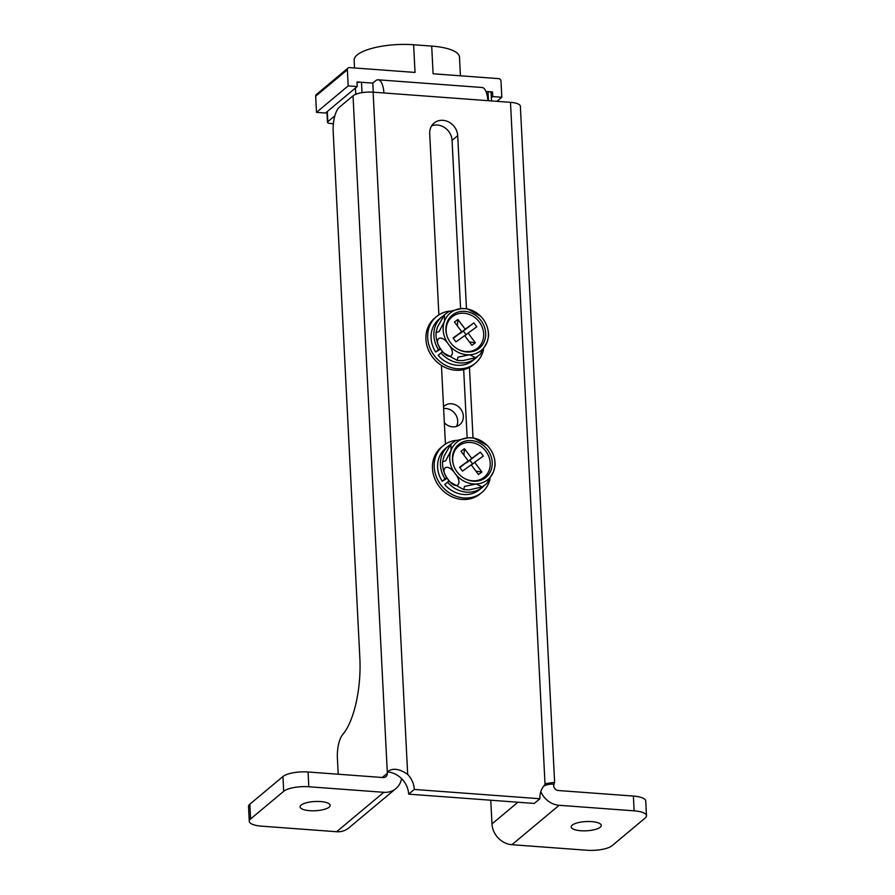 <?xml version="1.0" encoding="UTF-8"?>
<svg xmlns="http://www.w3.org/2000/svg" width="895" height="895" viewBox="0 0 895 895"><rect width="100%" height="100%" fill="white"/><g stroke="black" fill="none" stroke-linecap="round" stroke-linejoin="round"><path stroke-width="1.34" d="M457.088 471.945A21.357 18.829 50.1 0 0 463.811 478.064A21.357 18.829 50.1 0 0 488.099 475.223A21.357 18.829 50.1 0 0 487.585 449.827A21.357 18.829 50.1 0 0 462.044 442.298A21.357 18.829 50.1 0 0 453.922 466.217A21.357 18.829 50.1 0 0 457.088 471.945M463.61 477.941A20.149 17.755 50.1 0 0 486.388 475.066A20.149 17.755 50.1 0 0 485.84 451.192A20.149 17.755 50.1 0 0 461.842 444.043A20.149 17.755 50.1 0 0 454 466.44M487.07 445.318L473.88 438.047L468.398 437.778A24.277 21.39 50.1 0 0 451.08 450.353A24.277 21.39 50.1 0 0 455.018 473.455A24.277 21.39 50.1 0 0 476.274 483.994A24.277 21.39 50.1 0 0 493.604 471.419A24.277 21.39 50.1 0 0 490.281 449.167A24.277 21.39 50.1 0 0 489.666 448.317A24.277 21.39 50.1 0 0 487.07 445.318A24.277 21.39 50.1 0 0 468.398 437.778L455.477 440.72L450.957 443.976L451.08 450.353L445.732 460.757L442.555 461.854L444.032 456.237L450.957 443.976M489.666 448.317L488.67 447.064M447.97 479.34C439.053 468.532 446.997 461.708 455.018 473.455C463.957 484.296 455.958 491.053 447.97 479.34A24.277 21.39 50.1 0 0 450.565 482.327L463.744 489.599L464.471 486.388L476.274 483.994L482.159 486.936L469.226 489.878L463.744 489.599M482.159 486.936L486.679 483.68L493.604 471.419L495.08 465.803C495.304 459.739 493.704 454.19 490.281 449.167M442.555 461.854C442.331 467.917 443.931 473.455 447.355 478.489A24.277 21.39 50.1 0 0 447.422 478.59M463.89 455.085L464.46 448.708L460.992 451.225L468.275 460.936L459.605 467.224L462.514 471.106L471.184 464.818L478.456 474.529L481.924 472.012L475.916 471.139M464.46 448.708L471.732 458.419L466.452 462.838L480.402 452.132L483.311 456.025L474.641 462.301L481.924 472.012M474.641 462.301L471.352 465.053M480.402 452.132L471.732 458.419M459.885 467.593L468.275 460.936M469.92 460.321L472.649 463.968M456.215 440.351A30.34 26.738 50.1 0 0 443.025 445.833A30.34 26.738 50.1 0 0 440.821 484.833A30.34 26.738 50.1 0 0 481.924 492.407A30.34 26.738 50.1 0 0 490.046 478.993M443.025 445.833L441.269 447.299A30.34 26.738 50.1 0 0 439.065 486.309A30.34 26.738 50.1 0 0 480.167 493.883L481.924 492.407M446.885 477.773L445.039 478.881A26.705 23.538 -129.9 0 1 448.182 446.269A26.705 23.538 -129.9 0 1 450.185 444.793M484.016 485.772A26.705 23.538 -129.9 0 1 482.416 487.26A26.705 23.538 -129.9 0 1 447.556 482.226L449.167 480.828M447.198 478.254L442.219 481.23A26.705 23.538 -129.9 0 1 445.363 448.63L448.182 446.269M482.416 487.26L479.597 489.621A26.705 23.538 -129.9 0 1 444.737 484.587L447.556 482.226M442.219 481.23L445.039 478.881M449.111 480.76L444.737 484.587M309.681 810.68A15.047 4.62 -2.9 0 1 300.105 806.887A15.047 4.62 -2.9 0 1 320.6 801.562A15.047 4.62 -2.9 0 1 330.165 805.355A15.047 4.62 -2.9 0 1 309.681 810.68M580.788 830.739A15.047 4.62 -2.9 0 1 571.211 826.946A15.047 4.62 -2.9 0 1 591.707 821.621A15.047 4.62 -2.9 0 1 601.272 825.425A15.047 4.62 -2.9 0 1 580.788 830.739M540.815 791.616A20.395 17.967 50.1 0 0 559.129 805.287L634.13 810.836A19.421 5.963 -2.9 0 1 646.481 815.737A19.421 5.963 -2.9 0 1 645.161 818.052L612.057 845.708A19.421 5.963 -2.9 0 1 586.941 850.25L511.94 844.701A20.395 17.967 -129.9 0 1 491.981 823.915L517.925 802.233M646.481 815.737L645.731 800.969A19.421 5.963 -2.9 0 0 633.38 796.069L558.379 790.52A4.855 4.274 -129.9 0 1 553.625 785.564L554.62 782.353L546.218 783.494L545.044 784.568A21.849 19.254 50.1 0 0 539.909 798.743L534.27 803.441L408.668 794.145L414.295 789.446A21.849 19.254 50.1 0 0 407.684 774.41C399.327 768.57 392.525 767.72 387.278 771.882L387.345 773.258A4.855 4.274 -129.9 0 1 385.946 776.659A4.855 4.274 -129.9 0 1 383.06 777.542L308.059 771.993L308.809 786.761L383.81 792.31A20.395 17.967 50.1 0 0 395.903 788.584A20.395 17.967 50.1 0 0 401.553 778.605A21.849 19.254 50.1 0 0 387.278 771.882L353.033 95.81A15.539 4.766 -2.9 0 1 373.125 92.174L407.684 774.41M539.909 798.743L414.295 789.446M490.773 800.231L491.981 823.915M545.044 784.568L510.486 102.332L373.125 92.174M510.486 102.332A15.539 4.766 -2.9 0 1 520.364 106.259L554.62 782.353M338.209 774.22L337.393 758.099A19.421 6.981 94.2 0 1 342.684 734.571A63.12 22.677 -85.8 0 0 359.857 658.127L333.186 131.621A19.421 6.981 94.2 0 1 339.294 107.277L353.033 95.81M466.474 308.685L457.703 135.671A15.047 13.268 50.1 0 0 448.898 122.078A15.047 13.268 50.1 0 0 434.053 123.085A15.047 13.268 50.1 0 0 429.689 133.59L438.874 314.861M441.436 365.384L445.419 444.077M473.019 437.901L469.45 367.453M395.903 788.584L348.714 827.998A20.395 17.967 -129.9 0 1 336.621 831.723L261.62 826.174A19.421 5.963 -2.9 0 1 249.269 821.274A19.421 5.963 -2.9 0 1 250.589 818.959L283.693 791.303A19.421 5.963 -2.9 0 1 308.809 786.761M431.614 125.882A15.047 13.268 -129.9 0 1 452.064 140.37L460.589 308.652M463.677 369.601L467.145 437.868M408.668 794.145A21.849 19.254 50.1 0 0 401.553 778.605M553.558 784.188A21.849 19.254 50.1 0 0 543.679 786.134M249.269 821.274L248.519 806.507A19.421 5.963 -2.9 0 1 249.839 804.191L282.943 776.536A19.421 5.963 -2.9 0 1 308.059 771.993M450.543 342.729A21.357 18.829 50.1 0 0 457.267 348.849A21.357 18.829 50.1 0 0 481.555 346.007A21.357 18.829 50.1 0 0 481.04 320.611A21.357 18.829 50.1 0 0 455.499 313.082A21.357 18.829 50.1 0 0 447.377 337.001A21.357 18.829 50.1 0 0 450.543 342.729M457.065 348.726A20.149 17.755 50.1 0 0 479.843 345.85A20.149 17.755 50.1 0 0 479.295 321.976A20.149 17.755 50.1 0 0 455.286 314.827A20.149 17.755 50.1 0 0 447.455 337.225M480.514 316.103L467.335 308.831L461.854 308.562A24.277 21.39 50.1 0 0 444.535 321.137A24.277 21.39 50.1 0 0 448.462 344.239A24.277 21.39 50.1 0 0 469.73 354.778A24.277 21.39 50.1 0 0 487.048 342.203A24.277 21.39 50.1 0 0 483.725 319.951A24.277 21.39 50.1 0 0 483.121 319.101A24.277 21.39 50.1 0 0 480.514 316.103A24.277 21.39 50.1 0 0 461.854 308.562L448.932 311.505L444.412 314.76L444.535 321.137L439.188 331.542L436.01 332.638L437.487 327.022L444.412 314.76M483.121 319.101L482.125 317.848M441.425 350.124C432.498 339.317 440.452 332.492 448.462 344.239C457.412 355.08 449.413 361.837 441.425 350.124A24.277 21.39 50.1 0 0 444.021 353.111L457.2 360.383L457.927 357.172L469.73 354.778L475.614 357.72L462.681 360.663L457.2 360.383M475.614 357.72L480.123 354.465L487.048 342.203L488.536 336.587C488.759 330.523 487.16 324.974 483.725 319.951M436.01 332.638C435.787 338.702 437.386 344.239 440.81 349.274A24.277 21.39 50.1 0 0 440.877 349.374M457.345 325.869L457.916 319.493L454.447 322.01L461.731 331.721L453.06 338.008L455.969 341.89L464.639 335.603L471.911 345.313L475.368 342.796L469.36 341.924M457.916 319.493L465.187 329.203L459.907 333.622L473.858 322.916L476.767 326.809L468.096 333.085L475.368 342.796M468.096 333.085L464.807 335.838M473.858 322.916L465.187 329.203M453.34 338.377L461.731 331.721M463.375 331.105L466.105 334.752M449.659 311.136A30.34 26.738 50.1 0 0 436.48 316.617A30.34 26.738 50.1 0 0 434.276 355.617A30.34 26.738 50.1 0 0 475.379 363.191A30.34 26.738 50.1 0 0 483.501 349.777M436.48 316.617L434.724 318.083A30.34 26.738 50.1 0 0 432.509 357.094A30.34 26.738 50.1 0 0 473.623 364.668L475.379 363.191M440.34 348.558L438.494 349.665A26.705 23.538 -129.9 0 1 441.627 317.054A26.705 23.538 -129.9 0 1 443.64 315.577M477.46 356.557A26.705 23.538 -129.9 0 1 475.871 358.045A26.705 23.538 -129.9 0 1 441 353.01L442.622 351.612M440.653 349.039L435.675 352.015A26.705 23.538 -129.9 0 1 438.818 319.414L441.627 317.054M475.871 358.045L473.052 360.405A26.705 23.538 -129.9 0 1 438.192 355.371L441 353.01M435.675 352.015L438.494 349.665M442.566 351.545L438.192 355.371M354.532 67.964L354.14 60.2A43.698 13.414 -2.9 0 1 413.624 44.75L415.023 72.439L349.509 67.595A2.428 2.137 50.1 0 0 347.372 69.732L348.189 85.886L316.494 112.356L325.523 113.027L357.217 86.546L356.993 81.937L372.801 83.112L375.62 80.751A20.395 7.328 94.2 0 1 378.104 79.8A20.395 7.328 94.2 0 1 383.933 92.968M488.48 100.71L488.021 91.637L485.951 91.48L492.541 91.972L492.776 96.582L501.815 97.253L500.987 81.098A2.428 2.137 50.1 0 0 498.616 78.626L433.102 73.782L431.692 46.093A43.698 13.414 -2.9 0 1 459.493 57.112L460.433 75.795M501.815 97.253L496.926 101.336M492.776 96.582L491.355 97.768M348.065 68.031L316.371 94.512A2.428 2.137 50.1 0 0 315.666 96.201L316.494 112.356M348.189 85.886L357.217 86.546M492.541 91.972L491.12 93.147M413.624 44.75L431.692 46.093M444.334 422.731A12.138 10.695 50.1 0 0 459.829 424.622A12.138 10.695 50.1 0 0 463.341 416.141A12.138 10.695 50.1 0 0 456.237 405.178A12.138 10.695 50.1 0 0 444.267 405.994A12.138 10.695 50.1 0 0 443.528 406.677M443.618 408.534A12.138 10.695 -129.9 0 1 457.703 420.851A12.138 10.695 -129.9 0 1 456.528 426.412M357.027 82.631A4.855 1.488 -2.9 0 1 361.502 82.273L372.801 83.112L373.26 92.174M488.021 91.637A4.855 1.488 -2.9 0 1 491.109 92.856L491.523 100.934M327.29 111.551L327.805 121.709L334.864 115.802M327.805 121.709A4.855 1.488 177.1 0 0 327.469 122.291A4.855 1.488 177.1 0 0 330.557 123.51L333.399 123.723M378.104 79.8L482.025 87.486A20.395 7.328 94.2 0 1 487.864 100.665M559.129 805.287L511.94 844.701M336.621 831.723L383.81 792.31M382.288 777.486L387.345 773.258M633.38 796.069L634.13 810.836M249.839 804.191L250.589 818.959M282.943 776.536L283.693 791.303M452.064 140.37L457.703 135.671M347.372 69.732L315.666 96.201M355.774 94.277L355.46 88.023M361.502 82.273L362.027 92.655M327.469 122.291L326.943 111.841"/></g></svg>
